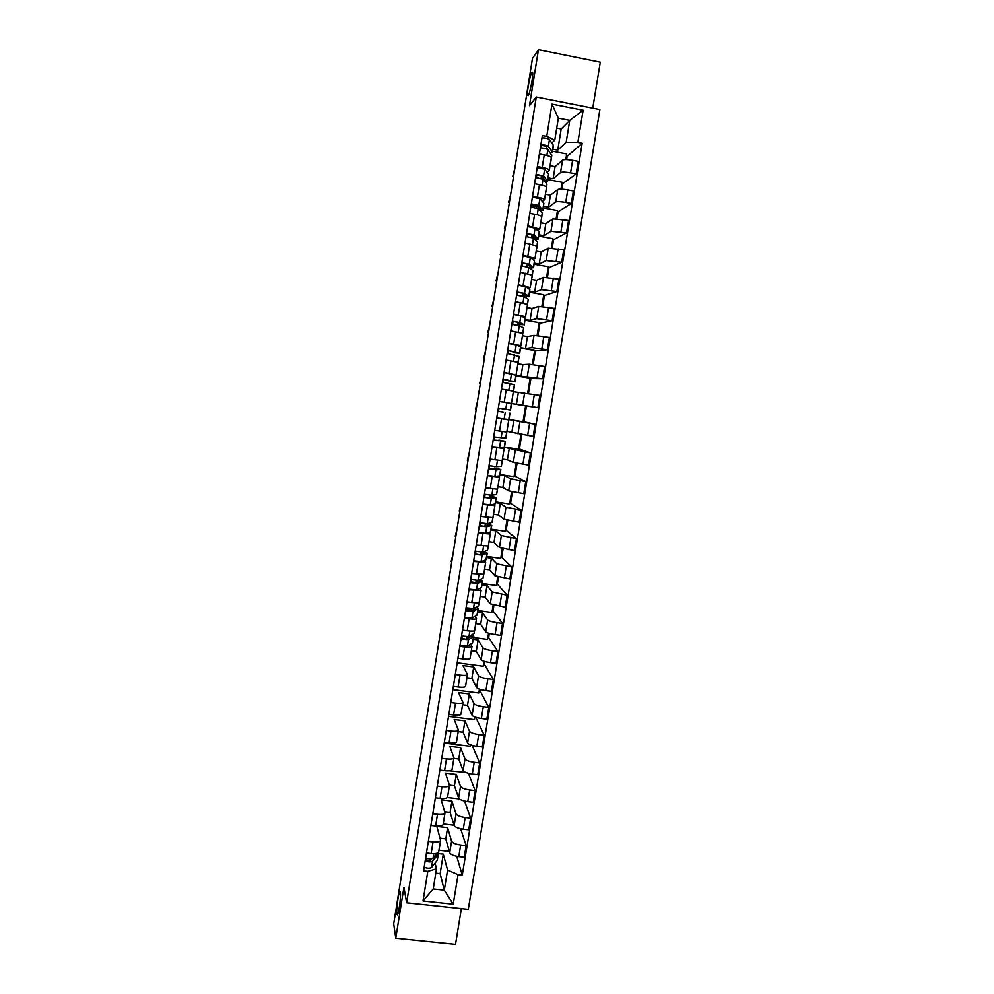 <?xml version="1.0" encoding="UTF-8"?>
<svg xmlns="http://www.w3.org/2000/svg" width="994" height="994" viewBox="0 0 994 994"><rect width="100%" height="100%" fill="white"/><g stroke="black" fill="none" stroke-linecap="round" stroke-linejoin="round"><path stroke-width="1.49" d="M528.174 95.697L527.503 95.374C526.721 92.318 530.187 74.177 531.964 72.077L532.66 72.363C533.455 75.445 529.901 93.908 528.174 95.697M396.904 913.821C395.972 908.777 399.414 886.909 400.321 892.115L400.358 892.301C401.34 897.097 397.848 919.4 396.954 914.082L396.904 913.821M592.759 108.147L600.301 62.187L538.462 49.7L532.473 58.46L393.699 923.836L395.761 938.187L455.513 944.3L461.365 908.615M406.633 902.788L468.286 909.348L599.891 109.551L536.288 97.039L406.633 902.788L403.937 887.294L395.761 938.187M538.462 49.7L529.479 105.637L536.288 97.039M440.069 838.228L445.784 838.874L449.71 852.74C450.704 854.591 453.736 855.884 458.781 856.629L464.223 857.238L466.124 845.645L460.669 845.024C455.625 844.279 452.593 843.011 451.587 841.197L447.611 827.654L436.863 826.424L440.566 840.29C440.069 841.744 437.559 842.278 433.049 841.893L428.327 841.359M433.049 841.893L431.16 853.535C435.67 853.908 438.18 853.349 438.689 851.858L440.541 840.427M431.16 853.535L426.451 853.014M460.682 828.747L466.124 845.645M443.225 823.927L454.084 825.182M444.716 811.713L450.096 812.334L454.159 825.43C455.177 827.182 458.209 828.437 463.266 829.182L468.721 829.804L470.634 818.174L465.167 817.54C460.11 816.795 457.066 815.565 456.047 813.85L451.922 801.089L441.174 799.822L445.014 812.893C444.529 814.248 442.032 814.732 437.509 814.322L432.788 813.775M430.899 825.455L435.62 826.002C440.131 826.399 442.641 825.89 443.125 824.498L444.989 813.017M464.608 801.089L470.634 818.174M447.362 797.523L459.365 798.94M449.437 785.123L454.42 785.72L458.619 798.033C459.663 799.685 462.707 800.891 467.764 801.649L473.231 802.295L475.144 790.615L469.677 789.969C464.62 789.211 461.564 788.031 460.508 786.416L456.258 774.438L445.498 773.133L449.474 785.397C449.002 786.664 446.505 787.086 441.982 786.664L437.261 786.092M435.372 797.822L440.093 798.368C444.616 798.791 447.114 798.344 447.586 797.039L449.45 785.509M468.447 773.295L475.144 790.615M449.338 770.772L465.838 772.462M453.848 758.422L458.768 759.031L463.105 770.549C464.161 772.102 467.217 773.257 472.287 774.015L477.754 774.686L479.667 762.982L474.2 762.311C469.131 761.541 466.062 760.41 464.993 758.894L460.607 747.699L449.835 746.37L453.947 757.826C453.5 758.994 451.003 759.354 446.48 758.907L441.746 758.323M439.845 770.089L444.579 770.661C449.102 771.096 451.599 770.71 452.059 769.505L453.935 757.925M472.175 745.376L479.667 762.982M444.219 743.04L470.112 746.258L470.348 744.779M458.197 731.621L463.117 732.243L467.59 742.978C468.671 744.431 471.74 745.537 476.822 746.308L482.289 746.991L484.215 735.249L478.735 734.554C473.653 733.783 470.584 732.702 469.491 731.286L464.968 720.886L454.183 719.519L458.433 730.155C457.998 731.236 455.513 731.534 450.978 731.062L446.244 730.478M444.343 742.269L449.077 742.853C453.599 743.326 456.097 742.99 456.532 741.872L458.42 730.255M475.753 717.308L484.215 735.249M448.53 716.376L474.449 719.681L474.883 717.009M462.558 704.746L467.491 705.38L472.1 715.32C473.194 716.674 476.275 717.73 481.357 718.5L486.836 719.209L488.775 707.417L483.283 706.722C478.201 705.939 475.107 704.908 474.014 703.59L469.342 693.986L458.545 692.582L462.943 702.41C462.521 703.392 460.036 703.628 455.5 703.143L450.767 702.522M448.853 714.363L453.587 714.959C458.122 715.456 460.607 715.183 461.03 714.152L462.931 702.497M480.189 689.414L479.978 690.681L488.775 707.417M479.978 690.681L479.195 690.569M452.854 689.625L478.797 693.004L479.419 689.165M466.931 677.784L471.864 678.43L476.623 687.575C477.729 688.83 480.835 689.836 485.917 690.619L491.409 691.327L493.347 679.511L487.855 678.79C482.761 678.007 479.655 677.013 478.536 675.808L473.728 667.011L462.918 665.57L467.466 674.566C467.056 675.448 464.583 675.634 460.036 675.125L455.289 674.491M453.376 686.369L458.122 686.978C462.657 687.488 465.13 687.276 465.552 686.357L467.441 674.64M484.749 661.457L484.302 664.154L493.347 679.511M484.302 664.154L483.519 664.054M457.19 662.799L483.159 666.253L483.979 661.221M471.33 650.735L476.263 651.405L481.158 659.743C482.289 660.886 485.395 661.855 490.502 662.638L495.994 663.371L497.932 651.517L492.44 650.772C487.333 649.989 484.215 649.045 483.072 647.939L478.126 639.937L473.293 639.291M457.911 658.276L462.657 658.91C467.205 659.444 469.677 659.295 470.075 658.463L471.976 646.709M489.321 633.414L488.65 637.552L497.932 651.517M488.65 637.552L487.855 637.44M473.579 637.527L487.532 639.428L488.551 633.178M470.572 644.087L471.988 646.634C471.603 647.429 469.131 647.554 464.583 647.007L459.837 646.373M475.728 623.611L480.674 624.294L485.706 631.824C486.849 632.855 489.98 633.774 495.087 634.57L500.578 635.315L502.529 623.424L497.037 622.666C491.918 621.871 488.787 620.977 487.632 619.983L482.537 612.789L477.704 612.118M462.471 630.097L467.217 630.755C471.765 631.302 474.225 631.215 474.61 630.482L476.524 618.678M493.906 605.271L492.999 610.875L502.529 623.424M492.999 610.875L492.204 610.763M466.608 608.987L471.454 609.657M477.952 610.564L491.931 612.503L493.136 605.06M475.07 616.317L476.536 618.616C476.163 619.312 473.703 619.374 469.156 618.815L464.397 618.156M480.152 596.4L485.097 597.096L490.266 603.805L505.188 607.172L507.151 595.244L492.204 591.927L486.973 585.565L482.127 584.87M467.031 601.83L471.79 602.501C476.337 603.072 478.797 603.047 479.17 602.401L481.096 590.56M498.516 577.054L497.36 584.099L507.151 595.244M497.36 584.099L496.578 583.987M470.982 581.9L475.828 582.596M482.338 583.515L496.329 585.503L497.745 576.843M479.58 588.473L481.096 590.498L468.969 589.84M484.575 569.102L489.533 569.811L494.85 575.7L509.823 578.943L511.786 566.965L496.789 563.784L491.409 558.243L486.563 557.535M471.616 573.476L483.743 574.246L485.668 562.343M503.138 548.738L501.746 557.261L511.786 566.965M501.746 557.261L500.951 557.137M486.749 556.391L500.74 558.429L502.355 548.539M484.103 560.529L485.681 562.306L473.566 561.448M489.023 541.718L493.981 542.438L499.435 547.508L514.457 550.614L516.433 538.611L501.386 535.555L495.869 530.833L491.011 530.113M476.213 545.023L488.327 545.992L490.266 534.051L478.164 532.958M507.772 520.322L506.145 530.324L516.433 538.611M506.145 530.324L505.35 530.212M491.16 529.181L505.176 531.256L506.99 520.148M488.638 532.486L490.266 534.014M493.484 514.246L498.441 514.991L504.045 519.228L519.116 522.198L521.092 510.158L506.008 507.226L500.33 503.349L495.472 502.616M480.823 516.47L492.925 517.65L494.875 505.66L482.786 504.368M512.419 491.819L510.543 503.312L521.092 510.158M510.543 503.312L509.76 503.2M495.596 501.883L509.624 504.008L511.637 491.657M493.173 504.368L494.875 505.623M497.944 486.687L502.914 487.445L508.667 490.85L523.788 493.695L525.764 481.605L510.63 478.81L504.815 475.778L499.957 475.02M485.457 487.843L497.534 489.21L499.497 477.17L487.42 475.691M517.091 463.229L514.967 476.225L525.764 481.605M514.967 476.225L514.171 476.101M500.032 474.511L514.084 476.673L516.296 463.08M497.696 476.151L499.497 477.157M502.43 459.042L507.412 459.824L513.314 462.384L528.473 465.093L530.461 452.966L504.443 447.35M490.104 459.104L502.169 460.682L504.132 448.605L492.067 446.927M521.763 434.552L519.402 449.039L530.461 452.966M519.402 449.039L518.607 448.915M504.492 447.039L518.557 449.251L520.98 434.403M502.181 447.834L504.132 448.592M506.94 431.321L533.169 436.403L535.157 424.239L508.953 419.58M501.982 431.433L494.751 430.29L506.816 432.067L508.779 419.928L496.727 418.064M498.329 408.136L510.494 410.062L511.55 403.539L526.422 406.012L523.85 421.779L535.157 424.239M523.85 421.779L523.055 421.655M508.965 419.493L523.043 421.754L525.627 405.85M506.17 419.344L508.779 419.928M510.456 403.34L537.891 407.615L539.879 395.413L513.364 391.711M499.423 401.365L507.561 402.818M526.422 406.012L537.891 407.615M511.475 403.353L513.451 391.176L501.411 389.101L508.829 390.307L509.91 383.647L502.492 382.392M516.085 375.62L542.612 378.739L544.625 366.488L529.305 364.239L522.894 364.599L517.899 363.767M504.12 372.352L514.01 374.576M527.652 393.438L530.137 378.205L516.048 375.869M530.1 378.49L542.612 378.739M516.147 374.539L518.135 362.338L506.108 360.052M520.632 347.627L525.515 348.459L532.014 347.589L547.359 349.764L549.371 337.475L534.002 335.363L527.441 336.593L522.446 335.736M508.816 343.241L520.844 345.651L518.793 345.974M532.374 364.549L534.66 350.484L520.545 348.099M534.573 351.006L547.359 349.764M520.844 345.626L522.832 333.388L510.817 330.903M525.18 319.546L530.075 320.391L536.723 318.652L552.13 320.689L554.143 308.364L538.723 306.388L532.014 308.488L527.006 307.631M513.538 314.042L525.54 316.651L523.503 317.26M537.095 335.55L539.195 322.665L525.068 320.242M539.071 323.435L552.13 320.689M525.553 316.626L527.541 304.363L515.538 301.654M529.752 291.379L534.648 292.236L541.457 289.627L556.901 291.528L558.926 279.165L543.457 277.326L536.598 280.308L531.591 279.413M518.272 284.744L530.262 287.564L528.212 288.459M541.842 306.463L543.755 294.771L529.603 292.286M543.581 295.79L556.901 291.528M530.274 287.527L532.262 275.226L520.284 272.319M534.337 263.124L539.245 263.994L546.203 260.515L561.697 262.267L563.722 249.867L548.216 248.165L541.196 252.029L536.176 251.122M523.018 255.346L534.996 258.378L532.908 259.546M546.601 277.276L548.315 266.777L534.163 264.255M548.104 268.045L561.697 262.267M535.008 258.341L537.008 246.003L525.043 242.884M538.947 234.783L543.855 235.665L550.962 231.291L566.505 232.919L568.543 220.469L552.975 218.904L545.805 223.662L540.786 222.743M527.789 225.849L539.754 229.105L537.63 230.546M551.384 248.003L552.9 238.709L538.723 236.137M531.964 234.907L527.218 234.05M552.652 240.225L566.505 232.919M539.767 229.042L541.767 216.692C541.618 215.959 539.245 215.139 534.635 214.232L529.814 213.35M543.556 206.342L548.477 207.249L555.733 201.981C557.187 201.397 560.517 201.546 565.735 202.428L571.326 203.459L573.376 190.972L567.785 189.929C562.554 189.046 559.224 188.922 557.758 189.556L550.428 195.197L545.408 194.265M532.573 196.265L537.406 197.16C542.003 198.079 544.377 198.937 544.526 199.732L542.351 201.459M556.168 218.618L557.485 210.542L543.296 207.92M536.698 206.702L531.778 205.795M557.199 212.306L571.326 203.459M544.526 199.657L546.538 187.27C546.402 186.437 544.041 185.555 539.431 184.623L534.598 183.716M548.191 177.814L553.111 178.746L560.529 172.571C561.995 171.875 565.35 171.962 570.568 172.857L576.172 173.913L578.222 161.376L572.619 160.32C567.388 159.425 564.033 159.351 562.567 160.109L555.074 166.657L550.042 165.7M537.369 166.582L542.202 167.489C546.812 168.433 549.173 169.353 549.297 170.26L547.098 172.273M560.976 189.146L562.095 182.287L547.893 179.616M541.283 178.373L540.239 178.187M538.152 177.789L536.362 177.454M561.772 184.312L576.172 173.913M549.309 170.185L551.335 157.76C551.21 156.816 548.85 155.859 544.24 154.915L539.407 153.983M553.111 178.746L555.074 166.657M548.477 207.249L550.428 195.197M543.855 235.665L545.805 223.662M539.245 263.994L541.196 252.029M534.648 292.236L536.598 280.308M530.075 320.391L532.014 308.488M525.515 348.459L527.441 336.593M520.968 376.428L522.894 364.599M516.433 404.309L518.346 392.531M511.91 432.117L513.823 420.363M507.412 459.824L509.313 448.108M502.914 487.445L504.815 475.778M498.441 514.991L500.33 503.349M493.981 542.438L495.869 530.833M489.533 569.811L491.409 558.243M485.097 597.096L486.973 585.565M480.674 624.294L482.537 612.789M476.263 651.405L478.126 639.937M471.864 678.43L473.728 667.011M467.491 705.38L469.342 693.986M463.117 732.243L464.968 720.886M458.768 759.031L460.607 747.699M454.42 785.72L456.258 774.438M450.096 812.334L451.922 801.089M445.784 838.874L447.611 827.654M435.794 873.142L440.131 873.627L444.293 890.152L447.573 870.048L443.299 854.144L438.516 853.61M440.131 873.627L443.299 854.144M435.074 863.078L436.49 868.831L433.222 888.959L444.293 890.152L453.214 904.18L423.009 900.949L427.805 871.328L436.49 868.831M552.826 149.199L557.758 150.144L561.188 128.996L569.748 120.398L558.342 118.174L554.776 140.092L546.75 136.426L542.376 135.582L423.568 870.856L427.805 871.328M546.75 136.426L551.981 104.109L583.13 110.222L577.862 142.415L566.182 142.279L569.748 120.398L583.13 110.222M447.573 870.048L458.048 874.658L462.26 875.118L582.186 143.248L577.862 142.415M458.048 874.658L453.214 904.18M561.188 128.996L556.727 128.127M557.758 150.144L566.182 142.279M554.776 140.092L551.844 142.987M456.706 856.306L462.26 875.118M439.05 850.255L449.325 851.411M566.344 156.22L567.152 156.381L582.186 143.248M567.152 156.381L566.63 159.599M562.567 184.462L561.796 189.183M558.007 212.455L556.988 218.668M553.447 240.362L552.192 248.053M548.912 268.194L547.421 277.351M544.389 295.926L542.649 306.55M539.879 323.572L537.903 335.649M535.381 351.143L533.169 364.649M530.895 378.615L528.448 393.562M565.797 159.587L566.717 153.946L552.502 151.225M396.979 914.219L397.749 914.169M423.009 900.949L433.222 888.959M558.342 118.174L551.981 104.109M439.982 844.54L438.801 851.15M439.969 843.943L439.808 844.937M437.124 853.225L433.024 858.22C431.384 859.201 428.923 859.102 425.656 857.946M431.831 858.779L430.278 860.667L426.053 859.947L426.327 858.22M438.292 852.591L438.205 854.244L432.539 861.202C430.899 862.183 428.439 862.096 425.171 860.928M438.503 853.672L437.198 860.444L431.52 867.501C429.88 868.507 427.42 868.421 424.152 867.253M412.995 803.537L411.839 810.769M426.053 859.947L425.345 859.86M475.318 626.816L474.039 633.451L468.919 636.657L461.527 635.924M471.168 635.253L471.293 636.011L466.124 639.254L461.837 638.533L462.222 636.123M466.72 638.881L467.043 636.843M471.988 634.731L473.554 636.458L468.422 639.714L461.03 638.993M473.803 636.172L472.523 642.82L467.379 646.175L459.986 645.479M444.815 605.11L443.622 612.503M461.837 638.533L461.117 638.434M479.791 599.22L478.524 605.831L473.467 608.552L466.074 607.781M475.331 607.558L475.766 608.415L470.671 611.173L466.372 610.465L466.77 607.968M471.255 610.85L471.603 608.688M476.064 607.16L478.288 608.527L472.97 611.621L465.577 610.85M478.276 608.601L476.996 615.224L471.926 618.106L464.533 617.349M448.841 579.987L447.648 587.392M466.372 610.465L465.652 610.366M484.289 571.525L483.022 578.123L478.039 580.372L470.634 579.527M479.356 579.775L480.251 580.72L475.231 583.006L470.92 582.298L471.342 579.713M475.803 582.745L476.176 580.446M480.015 579.477L482.773 580.881L477.542 583.441L470.137 582.608M482.761 580.943L481.494 587.553L476.486 589.951L469.081 589.131M452.879 554.789L451.177 561.448L451.686 562.219M470.92 582.298L470.212 582.198M488.799 543.755L487.532 550.328L482.624 552.092L475.219 551.198M483.159 551.906L484.761 552.95L479.804 554.751L475.492 554.043L475.927 551.359M480.375 554.54L480.773 552.105M483.755 551.695L487.271 553.149L482.115 555.174L474.722 554.292M487.259 553.198L485.991 559.784L481.059 561.709L473.666 560.827M456.929 529.516L455.202 536.275L455.737 536.971M475.492 554.043L474.772 553.931M493.322 515.886L492.055 522.446L487.222 523.726L479.816 522.769M485.718 523.714L489.458 524.944L484.389 526.398L480.077 525.689L480.524 522.931M484.96 526.248L485.37 523.676M487.048 523.751L491.558 525.491L486.712 526.82L479.307 525.876M491.781 525.366L490.514 531.939L485.656 533.368L478.251 532.436M460.992 504.169L459.24 511.028L459.8 511.649M480.077 525.689L479.356 525.59M497.77 487.805L496.59 494.478L491.831 495.26L484.413 494.254M489.557 497.87L489.868 495.869L493.981 497.037L488.998 497.957L484.674 497.248L485.134 494.403M489.868 495.869L496.093 497.534L491.322 498.367L483.916 497.36M496.317 497.447L495.049 503.995L490.266 504.94L482.848 503.946M465.068 478.76L463.291 485.718L463.875 486.265M484.674 497.248L483.954 497.149M502.405 459.899L501.361 466.348L496.453 466.708L489.048 465.639M494.167 469.392L494.378 468.025L498.528 469.031L489.284 468.721L489.756 465.776M494.378 468.025L500.653 469.479L495.944 469.827L488.539 468.758M500.864 469.429L499.808 475.877L494.875 476.424L487.47 475.368M469.156 453.276L467.354 460.321L467.95 460.794M489.284 468.721L488.563 468.609M506.865 431.719L505.921 438.255L493.683 436.938M498.789 440.827L498.913 440.081L503.076 440.938L493.906 440.093L494.403 437.062M498.913 440.081L505.213 441.348L493.173 440.069M505.424 441.336L504.368 447.809L492.105 446.691M473.256 427.706L471.417 434.875L472.051 435.26M493.906 440.093L493.186 439.982M511.55 403.539L499.41 401.477M503.424 412.162L498.553 411.379L499.05 408.248M503.449 412.05L498.553 411.379M509.997 413.144L508.94 419.654L496.751 417.927M477.368 402.073L475.505 409.342L476.151 409.64M508.593 380.267L502.989 379.31M508.493 380.864L514.892 381.708L503.001 379.248M515.091 381.771L516.147 375.247L504.082 372.564M503.212 382.504L503.709 379.422M502.268 389.238L506.53 389.946M513.525 391.4L514.581 384.864L509.91 383.647M481.494 376.366L479.605 383.734L480.276 383.957M513.264 351.416L513.066 352.646L517.191 352.932L507.661 350.397M513.066 352.646L519.502 353.28L507.685 350.261M519.688 353.392L520.757 346.856L516.197 344.893L508.766 343.551M507.897 353.516L508.394 350.509M518.011 363.096L519.191 356.511L507.176 353.417M485.631 350.584L483.718 358.064L484.401 358.188M517.949 322.466L517.65 324.342L521.813 324.429L517.452 322.205L512.357 321.385M517.65 324.342L524.136 324.777L519.812 322.553L512.382 321.174M524.31 324.926L525.205 318.179L520.893 315.843L513.476 314.452M512.606 324.442L513.078 321.509M522.62 334.692L523.627 327.883L519.303 325.721L511.873 324.355M489.769 324.727L487.83 332.319L488.551 332.356M522.658 293.416L522.248 295.939L526.447 295.839L522.161 293.106L517.054 292.273M522.248 295.939L528.771 296.175L524.521 293.441L517.104 292M528.945 296.361L529.852 289.565L525.615 286.707L518.197 285.253M517.315 295.255L517.775 292.398M527.242 306.202L528.274 299.293L524.012 296.622L516.582 295.181M493.931 298.784L491.968 306.5L492.701 306.438M528.994 267.61L531.231 267.374L526.882 263.907L521.775 263.075M526.957 266.814L527.367 264.28M529.491 267.995L533.592 267.759L529.255 264.23L521.825 262.727M533.604 267.709L534.511 260.838L530.349 257.483L522.931 255.955M522.049 265.982L522.496 263.199M532.014 277.45L532.921 270.604L528.746 267.423L521.316 265.92M498.106 272.778L496.105 280.606L496.876 280.457M534.449 238.982L535.766 238.374L531.628 234.609L526.509 233.776M531.715 237.467L532.101 235.044M534.983 239.467L538.251 239.032L534.014 234.932L526.572 233.354M538.263 238.958L539.183 232.037L535.107 228.148L527.677 226.57M526.795 236.622L527.23 233.913M536.673 248.736L537.592 241.828L533.492 238.125L526.062 236.56M502.281 246.686L500.268 254.638L501.051 254.389M539.643 210.194L540.45 209.498L536.387 205.211L531.256 204.391M536.487 208.007L536.859 205.708M540.227 210.803L542.935 210.194L538.773 205.522L531.343 203.894M542.948 210.119L543.867 203.136L539.879 198.725L532.436 197.085M531.554 207.15L531.989 204.515M541.357 219.935L542.277 212.964L538.251 208.74L530.821 207.112M506.48 220.531L504.43 228.595L505.238 228.247M544.7 181.268L545.147 180.535L541.158 175.727L536.027 174.894M541.27 178.448L541.618 176.286M545.321 182.014L547.495 180.833L543.556 176.025L536.114 174.335M547.644 181.194L548.576 174.136L544.65 169.204L537.22 167.501M536.338 177.591L536.748 175.031M546.041 191.034L546.973 184.002L543.035 179.243L535.592 177.553M510.692 194.29L508.605 202.478L509.45 202.03M549.67 152.181L545.954 146.143L540.811 145.31M546.066 148.802L546.402 146.752M550.341 153.101L552.204 151.771L548.34 146.429C546.961 145.459 544.476 144.875 540.91 144.677M552.353 152.169L553.422 145.559L549.458 139.582C548.067 138.588 545.594 138.004 542.016 137.818M541.134 147.932L541.531 145.447M550.751 162.034L551.819 155.437L547.818 149.659C546.439 148.69 543.954 148.106 540.388 147.907M514.904 167.974L512.805 176.298L513.662 175.739M562.567 160.109L560.529 172.571M557.758 189.556L555.733 201.981M552.975 218.904L550.962 231.291M548.216 248.165L546.203 260.515M543.457 277.326L541.457 289.627M538.723 306.388L536.723 318.652M534.002 335.363L532.014 347.589M529.305 364.239L527.317 376.428M524.608 393.015L522.633 405.167M519.937 421.717L517.961 433.819M515.277 450.307L513.314 462.384M510.63 478.81L508.667 490.85M506.008 507.226L504.045 519.228M501.386 535.555L499.435 547.508M496.789 563.784L494.85 575.7M492.204 591.927L490.266 603.805M487.632 619.983L485.706 631.824M483.072 647.939L481.158 659.743M478.536 675.808L476.623 687.575M474.014 703.59L472.1 715.32M469.491 731.286L467.59 742.978M464.993 758.894L463.105 770.549M460.508 786.416L458.619 798.033M456.047 813.85L454.159 825.43M451.587 841.197L449.71 852.74M539.431 184.623L537.406 197.16M534.635 214.232L532.622 226.731M529.864 243.754L527.851 256.216M525.105 273.176L523.092 285.589M520.359 302.499L518.346 314.874M515.625 331.723L513.625 344.061M510.904 360.859L508.916 373.148M506.207 389.884L504.219 402.148M501.523 418.834L499.547 431.048M496.851 447.673L494.888 459.849M492.204 476.437L490.241 488.563M487.557 505.089L485.606 517.191M482.935 533.654L480.984 545.718M478.325 562.132L476.387 574.159M473.728 590.523L471.79 602.501M469.156 618.815L467.217 630.755M464.583 647.007L462.657 658.91M460.036 675.125L458.122 686.978M455.5 703.143L453.587 714.959M450.978 731.062L449.077 742.853M446.48 758.907L444.579 770.661M441.982 786.664L440.093 798.368M437.509 814.322L435.62 826.002M544.24 154.915L542.202 167.489M567.785 189.929L565.735 202.428M562.952 219.438L560.914 231.9M558.143 248.86L556.118 261.273M553.347 278.171L551.335 290.546M548.576 307.394L546.563 319.733M543.817 336.531L541.805 348.819M539.071 365.556L537.058 377.819M534.337 394.494L532.337 406.72M529.616 423.345L527.628 435.521M524.919 452.096L522.931 464.235M520.235 480.748L518.259 492.85M515.563 509.313L513.587 521.378M510.904 537.791L508.94 549.806M506.269 566.17L504.306 578.148M501.647 594.462L499.684 606.402M497.037 622.666L495.087 634.57M492.44 650.772L490.502 662.638M487.855 678.79L485.917 690.619M483.283 706.722L481.357 718.5M478.735 734.554L476.822 746.308M474.2 762.311L472.287 774.015M469.677 789.969L467.764 801.649M465.167 817.54L463.266 829.182M460.669 845.024L458.781 856.629M572.619 160.32L570.568 172.857M433.024 858.22L433.757 853.672M437.198 860.444L438.205 854.244M431.52 867.501L432.539 861.202M474.039 633.451L474.486 630.705M468.919 636.657L469.827 631.028M472.523 642.82L473.554 636.458M467.379 646.175L468.422 639.714M478.524 605.831L479.046 602.6M473.467 608.552L474.411 602.799M476.996 615.224L478.027 608.85M471.926 618.106L472.97 611.621M483.022 578.123L483.618 574.408M478.039 580.372L478.996 574.47M481.494 587.553L482.525 581.155M476.486 589.951L477.542 583.441M487.532 550.328L488.216 546.128M482.624 552.092L483.593 546.054M485.991 559.784L487.035 553.372M481.059 561.709L482.115 555.174M492.055 522.446L492.813 517.75M487.222 523.726L488.216 517.539M490.514 531.939L491.558 525.491M485.656 533.368L486.712 526.82M496.59 494.478L497.435 489.284M491.831 495.26L492.85 488.936M495.049 503.995L496.093 497.534M490.266 504.94L491.322 498.367M501.15 466.422L502.069 460.731M496.453 466.708L497.497 460.247M499.597 475.964L500.653 469.479M494.875 476.424L495.944 469.827M505.71 438.267L506.716 432.079M501.1 438.068L502.169 431.458M504.157 447.847L505.213 441.348M499.522 447.809L500.591 441.199M510.295 410.037L511.351 403.502M505.747 409.329L506.828 402.682M508.742 419.642L509.798 413.119M504.169 419.108L505.238 412.473M514.892 381.708L515.961 375.16M510.419 380.503L511.5 373.831M513.364 391.139L514.395 384.802M519.502 353.28L520.57 346.72M515.103 351.578L516.197 344.893M518.048 362.263L519.005 356.386M513.538 361.307L514.594 354.734M524.136 324.777L525.205 318.179M519.812 322.553L520.893 315.843M522.745 333.301L523.627 327.883M518.247 332.195L519.303 325.721M528.771 296.175L529.852 289.565M524.521 293.441L525.615 286.707M527.466 304.226L528.274 299.293M522.981 302.984L524.012 296.622M533.43 267.473L534.511 260.838M529.255 264.23L530.349 257.483M532.2 275.065L532.921 270.604M527.727 273.685L528.746 267.423M538.102 238.697L539.183 232.037M534.014 234.932L535.107 228.148M536.946 245.816L537.592 241.828M532.486 244.288L533.492 238.125M542.786 209.809L543.867 203.136M538.773 205.522L539.879 198.725M541.705 216.456L542.277 212.964M537.269 214.791L538.251 208.74M547.495 180.833L548.576 174.136M543.556 176.025L544.65 169.204M546.489 187.009L546.973 184.002M542.065 185.195L543.035 179.243M552.204 151.771L553.298 145.049M548.34 146.429L549.458 139.582M551.285 157.462L551.695 154.94M546.874 155.499L547.818 149.659M527.503 95.374L528.286 95.523"/></g></svg>
